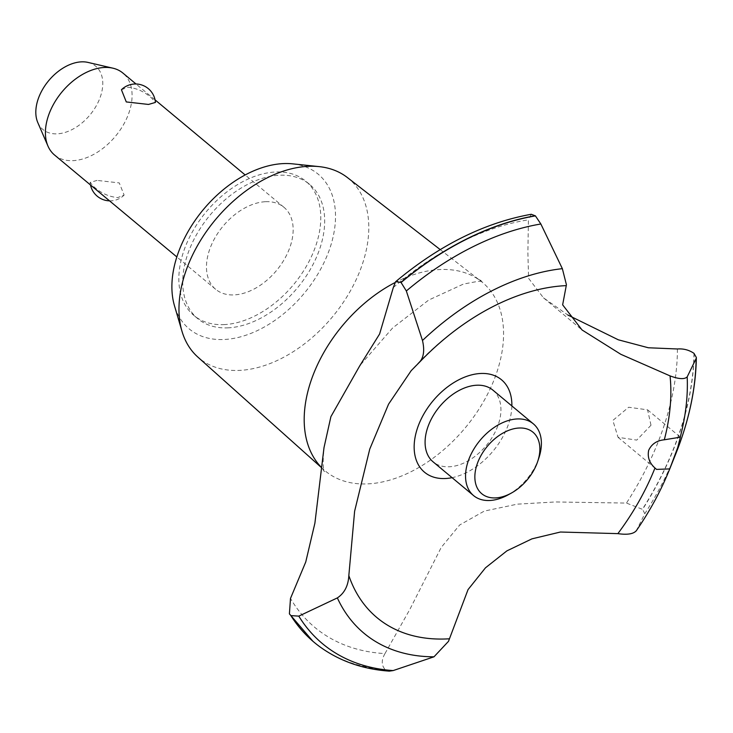 <?xml version="1.0" encoding="UTF-8"?>
<svg xmlns="http://www.w3.org/2000/svg" width="733" height="733" viewBox="0 0 733 733"><rect width="100%" height="100%" fill="white"/><g stroke="black" fill="none" stroke-linecap="round" stroke-linejoin="round"><path stroke-width="0.55" stroke-dasharray="3.67 2.75" d="M228.476 327.825A87.383 56.862 -50.2 0 1 197.754 318.672A87.383 56.862 -50.2 0 1 196.591 234.533A87.383 56.862 -50.2 0 1 278.934 175.269A87.383 56.862 -50.2 0 1 309.647 184.423A87.383 56.862 -50.2 0 1 310.819 268.562A87.383 56.862 -50.2 0 1 228.476 327.825M224.591 324.582A87.383 56.862 -50.2 0 1 193.869 315.428A87.383 56.862 -50.2 0 1 192.697 231.289A87.383 56.862 -50.2 0 1 275.04 172.026A87.383 56.862 -50.2 0 1 305.762 181.179A87.383 56.862 -50.2 0 1 306.935 265.319A87.383 56.862 -50.2 0 1 224.591 324.582M347.36 177.523A116.849 76.049 -50.2 0 1 350.896 289.993A116.849 76.049 -50.2 0 1 240.149 370.367A116.849 76.049 -50.2 0 1 197.763 356.998M292.696 163.853A100.723 65.549 -50.2 0 1 328.072 253.233A100.723 65.549 -50.2 0 1 224.628 339.471A100.723 65.549 -50.2 0 1 174.463 305.698M394.711 282.736A122.732 79.87 -50.2 0 1 439.305 269.579A122.732 79.87 -50.2 0 1 477.907 279.044A122.732 79.87 -50.2 0 1 481.05 281.298A122.732 79.87 -50.2 0 1 497.066 371.613A122.732 79.87 -50.2 0 1 368.442 483.844A122.732 79.87 -50.2 0 1 323.931 469.816A122.732 79.87 -50.2 0 1 321.136 467.123L324.371 471.585C325.305 471.511 321.613 473.646 324.013 447.588M393.3 287.556A249.586 162.424 -50.2 0 1 528.429 219.827L527.879 252.628L528.585 278.329L543.465 297.809L567.828 315.007M694.133 353.471A261.479 170.166 -50.2 0 1 680.297 430.766A261.479 170.166 -50.2 0 1 642.575 509.371L626.458 503.076L555.367 501.958L517.296 504.157L484.302 511.084L459.655 524.993L441.156 547.533L409.949 609.215L384.972 653.598A249.586 162.424 -50.2 0 1 290.488 598.43M693.977 353.343A261.479 170.166 -50.2 0 1 680.142 430.637A261.479 170.166 -50.2 0 1 642.42 509.243M636.134 531.004L644.811 513.723L642.575 509.371M650.996 425.241L647.578 409.839L628.667 407.246L612.852 420.44L618.056 437.335L636.748 440.102L650.996 425.241M265.218 201.722A53.362 34.726 129.8 0 0 214.934 237.913A53.362 34.726 129.8 0 0 215.649 289.297A53.362 34.726 129.8 0 0 234.413 294.886A53.362 34.726 129.8 0 0 284.697 258.694A53.362 34.726 129.8 0 0 283.983 207.311A53.362 34.726 129.8 0 0 265.218 201.722M121.431 89.747L127.863 87.236C136.659 88.088 144.603 91.726 151.704 98.149L155.433 102.428M54.581 155.048A53.362 34.726 129.8 0 0 73.346 160.637A53.362 34.726 129.8 0 0 123.63 124.454A53.362 34.726 129.8 0 0 122.915 73.071M97.049 180.4L90.122 182.416L93.851 186.695C100.952 193.118 108.896 196.756 117.692 197.608L124.124 195.097L119.277 182.911L97.049 180.4M87.942 62.406A41.222 26.828 -50.2 0 1 99.047 100.229A41.222 26.828 -50.2 0 1 57.394 133.827A41.222 26.828 -50.2 0 1 37.795 122.576M492.906 390.13A46.692 30.383 -50.2 0 1 493.529 435.09A46.692 30.383 -50.2 0 1 449.531 466.756A46.692 30.383 -50.2 0 1 433.111 461.863M538.874 457.923A46.692 30.383 -50.2 0 1 508.079 494.876M384.981 653.589C381.288 659.975 381.352 665.307 385.173 669.586L389.296 671.135M419.349 362.368A202.299 131.647 -50.2 0 1 471.64 318.901A293.493 293.493 0 0 0 411.176 370.678M511.863 405.935A60.152 39.142 -50.2 0 1 508.684 423.5A60.152 39.142 -50.2 0 1 452.069 477.669M677.42 348.981A249.586 162.424 -50.2 0 1 626.458 503.076M531.288 214.274L528.429 219.827M385.173 669.586A261.479 170.166 -50.2 0 1 314.274 642.42M385.329 669.715A261.479 170.166 -50.2 0 1 320.532 647.276M669.751 468.909A222.603 144.868 -50.2 0 1 636.317 530.701M675.789 453.828A257.182 167.371 -50.2 0 1 644.811 513.723M197.754 318.672L193.869 315.428M321.595 467.727L323.931 469.816M477.907 279.044L482.873 281.417L478.264 281.289L463.458 284.056L428.668 300.072L392.595 328.008L360.269 365.107M647.578 409.839L680.38 437.18M215.649 289.297L176.836 256.944M109.538 200.851A20.011 20.011 0 0 0 124.124 195.097M90.122 182.416A20.011 20.011 0 0 0 90.489 184.973M283.983 207.311L245.17 174.958M155.066 99.871L136.017 83.993M618.056 437.335L656.53 469.395M543.465 297.809L582.066 329.987M440.231 249.614L481.05 281.298M309.647 184.423L305.762 181.179"/><path stroke-width="1.1" d="M321.595 467.727L197.763 356.998A116.849 76.049 -50.2 0 1 181.958 331.188A116.849 76.049 -50.2 0 1 210.609 225.764A116.849 76.049 -50.2 0 1 307.613 166.364A116.849 76.049 -50.2 0 1 319.112 166.62A116.849 76.049 -50.2 0 1 347.36 177.523L440.231 249.614M181.958 331.188L174.463 305.698A100.723 65.549 -50.2 0 1 199.165 214.833A100.723 65.549 -50.2 0 1 282.782 163.624A100.723 65.549 -50.2 0 1 292.696 163.853L319.112 166.62M321.604 467.617L321.136 467.123A122.732 79.87 -50.2 0 1 394.711 282.736M567.828 315.007L618.313 339.8L648.339 347.763L677.42 348.981C683.523 348.523 689.038 349.971 693.977 353.343L696.35 357.475L696.121 358.584L687.188 376.872C684.567 379.492 678.85 379.163 670.044 375.892L620.833 354.305L582.066 329.978L562.642 304.836L566.426 284.752L562.358 268.663L540.853 223.996L535.42 215.887L531.288 214.274C484.586 222.695 439.351 245.179 395.582 281.738L400.969 282.352L406.339 290.964L422.483 340.497C424.764 350.337 423.72 357.631 419.349 362.368L411.176 370.678L388.563 404.158L369.771 449.045L354.616 511.24L348.835 575.579C348.267 585.768 344.437 593.217 337.345 597.917L298.798 616.123L290.946 615.619L289.407 613.869L290.488 598.43L305.743 562L314.897 523.16L324.013 447.588L330.904 416.646L359.665 365.969L379.593 334.01L393.3 287.556L395.582 281.738M471.64 318.901A202.299 131.647 -50.2 0 1 474.269 317.224C454.863 329.429 436.694 344.336 419.762 361.965L419.349 362.368M290.946 615.619A261.479 170.166 -50.2 0 0 314.347 642.484A261.479 170.166 -50.2 0 0 320.532 647.276C340.222 661.303 363.147 669.256 389.296 671.135L393.163 670.576L433.991 656.814L448.495 641.338L468.039 589.607L485.466 567.828L506.897 550.868L531.956 538.847L560.443 532.021L617.873 533.633C627.329 534.989 633.468 534.009 636.317 530.701M677.732 447.524L669.751 468.909L656.53 469.395L654.981 468.011C649.383 462.954 647.294 457.053 648.687 450.309C651.6 444.033 656.805 440.533 664.309 439.791L680.371 437.18L677.732 447.524M148.506 104.443L126.278 101.933L121.431 89.747A20.011 20.011 0 0 1 155.433 102.428L148.506 104.443M136.017 83.993L122.915 73.071A53.362 34.726 129.8 0 0 112.891 68.178A53.362 34.726 129.8 0 0 104.15 67.482A53.362 34.726 129.8 0 0 58.374 96.619A53.362 34.726 129.8 0 0 47.966 146.069A53.362 34.726 129.8 0 0 54.581 155.048L176.836 256.944M47.966 146.069L37.795 122.576A41.222 26.828 -50.2 0 1 45.831 84.368A41.222 26.828 -50.2 0 1 81.198 61.865A41.222 26.828 -50.2 0 1 87.942 62.406L112.891 68.178M518.918 428.026A40.022 26.049 129.8 0 0 476.972 464.63A40.022 26.049 129.8 0 0 495.81 497.899A40.022 26.049 129.8 0 0 511.313 493.098A40.022 26.049 129.8 0 0 537.71 461.424A40.022 26.049 129.8 0 0 518.918 428.026M511.313 493.098L508.079 494.876A46.692 30.383 -50.2 0 1 489.992 500.483A46.692 30.383 -50.2 0 1 473.573 495.59A46.692 30.383 -50.2 0 1 472.95 450.63A46.692 30.383 -50.2 0 1 516.948 418.964A46.692 30.383 -50.2 0 1 533.367 423.857A46.692 30.383 -50.2 0 1 538.874 457.923L537.71 461.424M473.573 495.59L433.111 461.863A46.692 30.383 -50.2 0 1 432.488 416.903A46.692 30.383 -50.2 0 1 476.487 385.237A46.692 30.383 -50.2 0 1 492.906 390.13L533.367 423.857M654.981 468.011A202.299 131.647 -50.2 0 1 617.873 533.633M449.137 638.8A202.299 131.647 -50.2 0 1 448.138 638.864A202.299 131.647 -50.2 0 1 348.835 575.579M474.269 317.224A202.299 131.647 -50.2 0 1 564.932 285.687A202.299 131.647 -50.2 0 1 565.94 285.641M670.044 375.892A202.299 131.647 -50.2 0 1 664.309 439.791M452.069 477.669A60.152 39.142 -50.2 0 1 417.343 428.493A60.152 39.142 -50.2 0 1 472.299 374.7A60.152 39.142 -50.2 0 1 511.863 405.935M314.274 642.42A261.479 170.166 -50.2 0 1 314.2 642.355A261.479 170.166 -50.2 0 1 312.954 641.311A261.479 170.166 -50.2 0 1 290.79 615.491M401.116 282.48A261.479 170.166 -50.2 0 1 535.42 215.887M400.969 282.352A261.479 170.166 -50.2 0 1 535.264 215.749M696.121 358.584A257.182 167.371 -50.2 0 1 682.487 435.494A257.182 167.371 -50.2 0 1 675.789 453.828L669.898 468.543M687.188 376.872A222.603 144.868 -50.2 0 1 680.233 437.216M393.163 670.576A257.182 167.371 -50.2 0 1 298.798 616.132M433.991 656.814A222.603 144.868 -50.2 0 1 337.354 597.917M422.483 340.497A222.603 144.868 -50.2 0 1 562.358 268.663M406.339 290.964A257.182 167.371 -50.2 0 1 540.853 223.996M360.269 365.107L359.656 365.959M90.489 184.973A20.011 20.011 0 0 0 109.538 200.851M245.17 174.958L155.066 99.871M669.751 468.909C661.148 490.34 649.942 511.038 636.134 531.004M696.35 357.475C695.864 388.582 689.011 420.705 675.789 453.828M312.954 641.311L289.407 613.869"/></g></svg>
